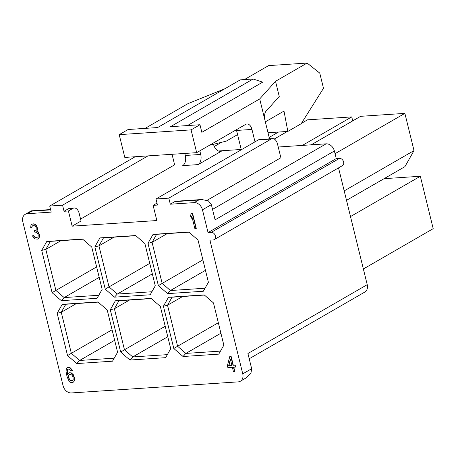 <?xml version="1.0" encoding="UTF-8"?>
<svg xmlns="http://www.w3.org/2000/svg" width="456" height="456" viewBox="0 0 456 456"><rect width="100%" height="100%" fill="white"/><g stroke="black" fill="none" stroke-linecap="round" stroke-linejoin="round"><path stroke-width="0.68" d="M228.707 365.57L231.887 365.359L230.377 359.22L228.707 365.57L231.853 365.227M242.757 373.852L209.92 240.175L213.129 239.964A4.013 3.084 -120 0 0 214.206 239.639A4.013 3.084 -120 0 0 215.186 235.273A4.013 3.084 -120 0 0 211.265 232.366L208.056 232.583L202.458 209.794A8.031 6.167 -120 0 0 194.176 202.624L170.31 204.208L168.817 198.138L155.986 198.987L157.474 205.063L153.113 205.354L156.841 220.544L72.145 226.165L68.417 210.974L64.051 211.265L62.563 205.189L49.727 206.044L51.22 212.12L27.349 213.704A8.031 6.167 -120 0 0 25.205 214.343A8.031 6.167 -120 0 0 22.8 221.724L63.093 385.782A8.031 6.167 -120 0 0 71.375 392.947L238.203 381.871A8.031 6.167 -120 0 0 240.352 381.227A8.031 6.167 -120 0 0 242.757 373.852L251.661 368.71L250.925 373.322L246.377 377.75L240.352 381.227M158.352 285.616L147.966 243.339L153.051 234.378L188.761 232.007L198.012 240.016L208.398 282.292L203.313 291.253L167.603 293.624L158.352 285.616L202.886 259.852M102.144 289.343L97.06 298.304L61.343 300.675L52.092 292.666L41.713 250.395L46.797 241.435L82.507 239.064L91.759 247.072L102.144 289.343M163.413 306.227L168.498 297.266L204.208 294.895L213.459 302.904L223.845 345.175L218.76 354.135L183.05 356.512L173.799 348.498L163.413 306.227L167.523 305.229L177.595 346.246L218.333 322.734M107.206 309.96L117.591 352.231L112.507 361.192L76.79 363.563L67.539 355.555L57.16 313.283L62.244 304.323L97.954 301.952L107.206 309.96M99.921 237.907L135.637 235.535L144.888 243.544L155.268 285.815L150.184 294.781L114.473 297.152L105.222 289.138L94.837 246.867L99.921 237.907L103.501 237.85L98.946 245.869L114.063 237.148M129.92 360.035L120.669 352.026L110.284 309.755L115.368 300.795L151.078 298.423L160.335 306.432L170.715 348.703L165.631 357.664L129.92 360.035L132.747 356.94L167.346 354.643M191.908 216.514L191.224 218.384L190.585 215.796L191.155 213.459L192.546 213.231L196.274 228.422L194.883 228.65L191.788 216.047L191.224 218.384M31.572 224.386L33.071 223.822L34.833 224.033L36.805 225.874L37.603 229.106L36.953 231.118L38.047 231.705L38.663 232.645L39.484 235.222L39.398 237.2L38.139 238.733L39.13 237.354L39.216 235.376L38.395 232.799L37.78 231.859L36.685 231.272L37.335 229.26L36.537 226.028L34.565 224.187L32.803 223.976L31.572 224.386L30.979 225.082L30.683 227.732L31.618 227.669L32.154 225.988L33.014 225.606L34.776 225.817L35.494 226.427L36.109 227.367L36.212 229.334L35.995 230.006L34.28 230.776L34.599 232.07L36.548 232.269L37.272 232.873L37.962 234.145L38.253 236.094L37.74 237.114L35.762 237.576L34.291 237.017L33.413 235.758L32.479 235.82L33.516 237.724L35.146 238.933L37.472 239.104L38.139 238.733M32.479 235.82L33.681 235.604L34.559 236.863L36.03 237.422L37.785 237.063M34.28 230.776L35.232 230.576M32.393 225.88L31.618 227.669M229.744 356.632L231.135 356.404L233.278 365.131L235.148 365.005L235.627 366.943L235.359 367.097L234.88 365.159L233.01 365.284L230.867 356.558L229.744 356.632L227.396 365.655L227.875 367.599L232.366 367.297L233.478 371.822L234.601 371.748L233.489 367.222L235.359 367.097M233.785 367.205L234.863 371.594L234.601 371.748M68.332 373.264L69.454 372.723L71.404 372.922L73.376 374.764L74.545 377.967L74.322 380.942L73.627 381.974L74.299 379.762L74.277 378.127L73.108 374.917L71.136 373.076L70.121 372.814L68.332 373.264L67.522 374.632L67.368 373.983L67.026 371.053L67.562 369.371L69.169 368.938L71.142 370.779L72.076 370.717L71.655 369.759L69.603 367.593L67.836 367.382L66.981 367.77L66.285 368.801L66.063 371.771L66.986 376.308L68.497 380.15L70.555 382.31L71.569 382.573L73.359 382.128M66.981 367.77L68.104 367.228L69.865 367.439L71.923 369.605L72.344 370.563L72.076 370.717M68.115 369.007L67.294 370.899L67.739 374.268M230.491 359.664L228.975 365.416M69.46 374.501L68.565 376.069L69.278 378.976L70.612 380.532L72.493 380.731M249.215 358.769L364.823 292.057A8.031 6.167 -120 0 0 367.228 284.675L247.927 353.52L251.661 368.71M367.228 284.675L338.54 167.888M218.367 150.987L241.224 149.471M278.24 147.014L326.108 143.834A8.031 6.167 60 0 1 334.39 151.004L336.26 158.597L339.463 158.386A4.013 3.084 60 0 1 343.385 161.287A4.013 3.084 60 0 1 342.405 165.659L214.206 239.639M336.26 158.597L208.056 232.583M334.39 151.004L215.095 219.849L211.362 204.658L202.458 209.794M278.627 146.986L278.28 147.185A11.24 6.732 -93.8 0 0 278.627 146.986M213.476 144.296A11.24 6.732 -93.8 0 0 220.299 151.318A11.24 6.732 -93.8 0 0 222.163 150.736L198.126 164.605L182.725 165.631A8.031 4.805 86.2 0 0 185.313 155.467L184.817 153.444M172.037 154.293L174.619 164.804L80.569 219.079M64.051 211.265L68.503 208.7A8.031 4.805 86.2 0 1 69.836 208.284L74.203 207.993A8.031 4.805 86.2 0 1 79.184 213.436L81.048 221.029L72.145 226.165M272.534 138.635A8.031 4.805 86.2 0 0 271.2 139.051L258.364 139.901A8.031 4.805 86.2 0 1 259.698 139.485L272.534 138.635A8.031 4.805 86.2 0 1 277.516 144.079L280.873 157.747L207.172 200.281M271.2 139.051L168.817 198.138M170.31 204.208L174.762 201.643A8.031 4.805 -93.8 0 1 176.096 201.227L201.774 199.523L208.352 200.857L211.362 204.658M174.762 201.643L198.628 200.059L201.774 199.523M258.364 139.901L155.986 198.987M156.995 203.114L153.113 205.354M74.203 207.993A8.031 4.805 86.2 0 0 72.869 208.409L68.417 210.974M147.989 155.889L62.563 205.189M135.153 156.744L49.727 206.044M50.673 209.88L31.8 211.134L31.322 210.837L25.205 214.343M255.001 141.844L251.951 129.43A8.031 4.805 -93.8 0 0 246.97 123.986A8.031 4.805 -93.8 0 0 245.636 124.402L196.673 152.657L124.807 157.428L119.21 134.645L128.113 129.51L157.628 127.549L240.283 79.851L253.114 78.996L170.464 126.694L199.979 124.733L191.075 129.874L119.21 134.645M145.094 128.381L187.849 103.706L224.797 88.783M185.313 155.467L200.714 154.441L199.825 150.839M237.576 134.6L226.267 141.126L209.412 145.304M196.673 152.657L191.075 129.874M253.114 78.996L262.69 82.143L187.445 125.571M199.979 124.733L201.843 132.331L259.709 98.935L275.527 81.293L307.127 63.053L268.63 65.607L244.433 79.572M200.714 154.441A8.031 4.805 -93.8 0 1 198.126 164.605M268.014 132.736L287.839 131.419L283.997 111.087L265.341 121.855M275.527 81.293L279.254 96.484L265.609 111.709C264.4 113.783 264.298 117.118 265.306 121.724L259.709 98.935M269.513 138.835L265.306 121.724M241.298 149.756L236.556 130.45A8.031 4.805 86.2 0 0 236.362 129.755M287.839 131.419L301.194 123.713L323.492 88.293L319.764 73.102L307.127 63.053M346.514 200.344L404.922 166.639L414.019 150.594L344.189 190.893M311.214 144.82L360.61 116.32L404.882 113.379L414.019 150.594M352.727 120.868L351.753 116.907L302.362 145.413M350.499 216.566L420.329 176.267L384.06 178.672M274.244 139.029L287.371 131.448M301.427 123.342L307.481 119.848L351.753 116.907M278.519 132.035L269.165 137.433M420.329 176.267L433.2 228.673L363.369 268.972M404.882 113.379L335.052 153.678M221.576 142.289L214.286 146.496M167.192 233.62L152.076 242.341L162.148 283.358L170.43 290.529L205.456 270.317M167.603 293.624L170.43 290.529L205.029 288.232M188.955 232.178L156.625 234.321L152.076 242.341L147.966 243.339M156.625 234.321L153.051 234.378M182.639 296.508L167.523 305.229L172.072 297.209L168.498 297.266M204.402 295.06L172.072 297.209M173.799 348.498L177.595 346.246L185.877 353.411L220.903 333.199M183.05 356.512L185.877 353.411L220.476 351.114M129.51 300.037L114.393 308.758L124.465 349.775L165.203 326.262M167.774 336.727L132.747 356.94L124.465 349.775L120.669 352.026M151.272 298.589L118.948 300.738L114.393 308.758L110.284 309.755M118.948 300.738L115.368 300.795M94.837 246.867L98.946 245.869L109.024 286.887L149.756 263.374M135.825 235.706L103.501 237.85M105.222 289.138L109.024 286.887L117.306 294.052L152.327 273.839M114.473 297.152L117.306 294.052L151.899 291.755M82.701 239.229L50.371 241.378L45.822 249.398L60.933 240.677M41.713 250.395L45.822 249.398L55.894 290.415L96.632 266.902M46.797 241.435L50.371 241.378M52.092 292.666L55.894 290.415L64.176 297.58L99.203 277.368M61.343 300.675L64.176 297.58L98.77 295.283M98.148 302.117L65.818 304.266L61.264 312.286L76.38 303.565M57.16 313.283L61.264 312.286L71.341 353.303L112.079 329.791M62.244 304.323L65.818 304.266M67.539 355.555L71.341 353.303L79.623 360.468L114.65 340.256M76.79 363.563L79.623 360.468L114.217 358.171M192.546 213.231L192.278 213.385L196.006 228.576M191.155 213.459L192.278 213.385M73.023 376.895L73.177 379.837L72.293 380.885L70.982 380.971L69.01 379.13L68.297 376.223L68.913 374.866L70.708 374.422L72.065 375.317L73.023 376.895M339.463 158.386L211.265 232.366M326.108 143.834L212.524 209.384M198.628 200.059L194.176 202.624M68.503 208.7L72.869 208.409M31.8 211.134L27.349 213.704M251.951 129.43L236.556 130.45M31.322 210.837L50.593 209.56"/></g></svg>

